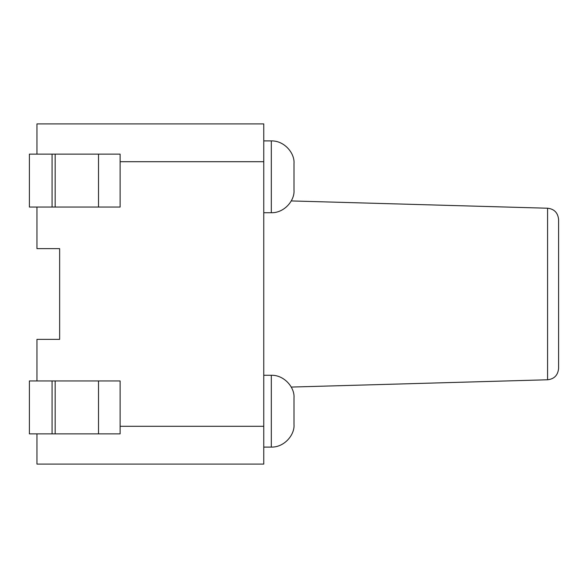<?xml version="1.0" encoding="UTF-8"?>
<svg xmlns="http://www.w3.org/2000/svg" width="588" height="588" viewBox="0 0 588 588"><rect width="100%" height="100%" fill="white"/><g stroke="black" fill="none" stroke-linecap="round" stroke-linejoin="round"><path stroke-width="0.88" d="M547.582 379.775C554.241 379.025 557.909 375.247 558.6 368.441L558.6 219.559C557.909 212.753 554.241 208.975 547.582 208.226L547.582 379.775L291.222 387.073M36.963 433.863L36.963 464.101L263.762 464.101L263.762 123.899L36.963 123.899L36.963 154.137M294 411.181L294 397.951C294.889 387.521 284.269 374.909 271.318 375.269L271.318 447.093C284.269 447.453 294.889 434.833 294 424.411L294 411.181M294 176.819L294 163.589C294.889 153.167 284.269 140.547 271.318 140.907L271.318 212.731C284.269 213.091 294.889 200.479 294 190.049L294 176.819M36.963 207.057L36.963 248.643L59.638 248.643L59.638 339.357L36.963 339.357L36.963 380.943M52.082 380.943L52.082 433.863L29.4 433.863L29.4 380.943L120.121 380.943L120.121 433.863L98.505 433.863L98.505 380.943M52.082 433.863L98.505 433.863M52.082 207.057L52.082 154.137L29.4 154.137L29.4 207.057L120.121 207.057L120.121 154.137L98.505 154.137L98.505 207.057M52.082 154.137L98.505 154.137M263.762 426.3L120.121 426.3M120.121 161.7L263.762 161.7M55.169 433.863L55.169 380.943M55.169 154.137L55.169 207.057M547.582 208.226L291.222 200.927M271.318 375.269L263.762 375.269M271.318 447.093L263.762 447.093M271.318 140.907L263.762 140.907M271.318 212.731L263.762 212.731"/></g></svg>
